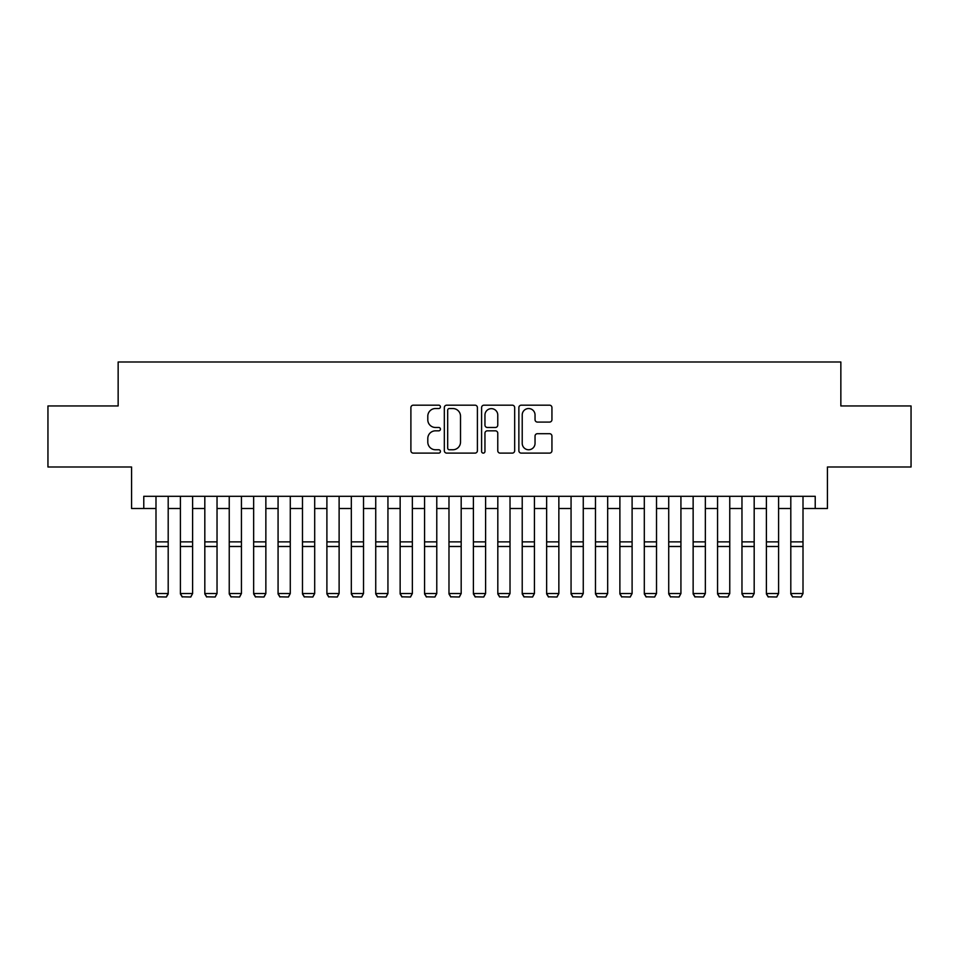 <?xml version="1.0" encoding="UTF-8"?>
<svg xmlns="http://www.w3.org/2000/svg" width="959" height="959" viewBox="0 0 959 959"><rect width="100%" height="100%" fill="white"/><g stroke="black" fill="none" stroke-linecap="round" stroke-linejoin="round"><path stroke-width="1.44" d="M440.433 406.856A1.678 1.678 0 0 0 438.754 405.178L413.293 405.178A2.397 2.397 0 0 0 410.896 407.575L410.896 450.718A2.397 2.397 0 0 0 413.293 453.116L438.754 453.116A1.678 1.678 0 0 0 440.433 451.437A1.678 1.678 0 0 0 438.754 449.759L435.458 449.759A7.672 7.672 0 0 1 427.798 442.087L427.798 438.491A7.672 7.672 0 0 1 435.458 430.831L438.754 430.831A1.678 1.678 0 0 0 440.433 429.152A1.678 1.678 0 0 0 438.754 427.474L435.458 427.474A7.672 7.672 0 0 1 427.798 419.802L427.798 416.206A7.672 7.672 0 0 1 435.458 408.534L438.754 408.534A1.678 1.678 0 0 0 440.433 406.856M549.543 422.08A2.397 2.397 0 0 0 551.94 419.682L551.94 407.575A2.397 2.397 0 0 0 549.543 405.178L521.264 405.178A2.397 2.397 0 0 0 518.867 407.575L518.867 450.718A2.397 2.397 0 0 0 521.264 453.116L549.543 453.116A2.397 2.397 0 0 0 551.94 450.718L551.94 436.093A2.397 2.397 0 0 0 549.543 433.696L537.436 433.696A2.397 2.397 0 0 0 535.038 436.093L535.038 443.346A6.413 6.413 0 0 1 528.625 449.759A6.413 6.413 0 0 1 522.223 443.346L522.223 414.947A6.413 6.413 0 0 1 528.625 408.534A6.413 6.413 0 0 1 535.038 414.947L535.038 419.682A2.397 2.397 0 0 0 537.436 422.08L549.543 422.08M143.778 508.498L143.778 496.294L815.222 496.294L815.222 508.498L827.425 508.498L827.425 466.997L911.05 466.997L911.05 405.957L840.851 405.957L840.851 361.999L118.149 361.999L118.149 405.957L47.95 405.957L47.95 466.997L131.575 466.997L131.575 508.498L155.993 508.498M477.402 407.575A2.397 2.397 0 0 0 475.005 405.178L446.726 405.178A2.397 2.397 0 0 0 444.329 407.575L444.329 450.718A2.397 2.397 0 0 0 446.726 453.116L475.005 453.116A2.397 2.397 0 0 0 477.402 450.718L477.402 407.575M483.995 405.178L512.274 405.178A2.397 2.397 0 0 1 514.671 407.575L514.671 450.718A2.397 2.397 0 0 1 512.274 453.116L500.166 453.116A2.397 2.397 0 0 1 497.769 450.718L497.769 433.216A2.397 2.397 0 0 0 495.371 430.831L487.352 430.831A2.397 2.397 0 0 0 484.954 433.216L484.954 451.437A1.678 1.678 0 0 1 483.276 453.116A1.678 1.678 0 0 1 481.598 451.437L481.598 407.575A2.397 2.397 0 0 1 483.995 405.178M168.197 508.498L180.412 508.498M192.615 508.498L204.818 508.498M217.034 508.498L229.237 508.498M241.44 508.498L253.655 508.498M265.859 508.498L278.074 508.498M290.277 508.498L302.481 508.498M314.696 508.498L326.899 508.498M339.114 508.498L351.318 508.498M363.521 508.498L375.736 508.498M387.939 508.498L400.143 508.498M412.358 508.498L424.561 508.498M436.777 508.498L448.98 508.498M461.183 508.498L473.398 508.498M485.602 508.498L497.817 508.498M510.02 508.498L522.223 508.498M534.439 508.498L546.642 508.498M558.857 508.498L571.061 508.498M583.264 508.498L595.479 508.498M607.682 508.498L619.886 508.498M632.101 508.498L644.304 508.498M656.519 508.498L668.723 508.498M680.926 508.498L693.141 508.498M705.344 508.498L717.56 508.498M729.763 508.498L741.966 508.498M754.182 508.498L766.385 508.498M778.588 508.498L790.803 508.498M803.007 508.498L815.222 508.498M449.363 408.534A1.678 1.678 0 0 0 447.685 410.212L447.685 448.081A1.678 1.678 0 0 0 449.363 449.759L452.84 449.759A7.672 7.672 0 0 0 460.512 442.087L460.512 416.206A7.672 7.672 0 0 0 452.84 408.534L449.363 408.534M497.769 415.067A6.413 6.413 0 0 0 491.368 408.654A6.413 6.413 0 0 0 484.954 415.067L484.954 425.077A2.397 2.397 0 0 0 487.352 427.474L495.371 427.474A2.397 2.397 0 0 0 497.769 425.077L497.769 415.067M168.197 496.294L168.197 593.957L166.363 597.001L157.815 596.822L166.363 597.001M157.815 597.001L155.993 593.525L168.197 593.525L166.363 596.822M155.993 496.294L155.993 593.525L157.815 596.822M180.412 593.957L182.234 597.001L180.412 593.525L192.615 593.525L190.781 597.001L182.234 596.822L190.781 597.001M204.818 593.957L206.653 597.001L204.818 593.525L217.034 593.525L215.2 597.001L206.653 596.822L215.2 597.001M229.237 593.957L231.071 597.001L229.237 593.525L241.44 593.525L239.618 597.001L231.071 596.822L239.618 597.001M253.655 593.957L255.49 597.001L253.655 593.525L265.859 593.525L264.025 597.001L255.49 596.822L264.025 597.001M192.615 496.294L192.615 593.525L190.781 596.822M180.412 496.294L180.412 593.525L182.234 596.822M217.034 496.294L217.034 593.525L215.2 596.822M204.818 496.294L204.818 593.525L206.653 596.822M241.44 496.294L241.44 593.525L239.618 596.822M229.237 496.294L229.237 593.525L231.071 596.822M265.859 496.294L265.859 593.525L264.025 596.822M253.655 496.294L253.655 593.525L255.49 596.822M278.074 593.957L279.896 597.001L278.074 593.525L290.277 593.525L288.443 597.001L279.896 596.822L288.443 597.001M290.277 496.294L290.277 593.525L288.443 596.822M278.074 496.294L278.074 593.525L279.896 596.822M302.481 593.957L304.315 597.001L302.481 593.525L314.696 593.525L312.862 597.001L304.315 596.822L312.862 597.001M314.696 496.294L314.696 593.525L312.862 596.822M302.481 496.294L302.481 593.525L304.315 596.822M326.899 593.957L328.733 597.001L326.899 593.525L339.114 593.525L337.28 597.001L328.733 596.822L337.28 597.001M339.114 496.294L339.114 593.525L337.28 596.822M326.899 496.294L326.899 593.525L328.733 596.822M351.318 593.957L353.152 597.001L351.318 593.525L363.521 593.525L361.699 597.001L353.152 596.822L361.699 597.001M363.521 496.294L363.521 593.525L361.699 596.822M351.318 496.294L351.318 593.525L353.152 596.822M375.736 593.957L377.558 597.001L375.736 593.525L387.939 593.525L386.105 597.001L377.558 596.822L386.105 597.001M387.939 496.294L387.939 593.525L386.105 596.822M375.736 496.294L375.736 593.525L377.558 596.822M400.143 593.957L401.977 597.001L400.143 593.525L412.358 593.525L410.524 597.001L401.977 596.822L410.524 597.001M412.358 496.294L412.358 593.525L410.524 596.822M400.143 496.294L400.143 593.525L401.977 596.822M424.561 593.957L426.395 597.001L424.561 593.525L436.777 593.525L434.942 597.001L426.395 596.822L434.942 597.001M436.777 496.294L436.777 593.525L434.942 596.822M424.561 496.294L424.561 593.525L426.395 596.822M448.98 593.957L450.814 597.001L448.98 593.525L461.183 593.525L459.361 597.001L450.814 596.822L459.361 597.001M461.183 496.294L461.183 593.525L459.361 596.822M448.98 496.294L448.98 593.525L450.814 596.822M473.398 593.957L475.232 597.001L473.398 593.525L485.602 593.525L483.768 597.001L475.232 596.822L483.768 597.001M485.602 496.294L485.602 593.525L483.768 596.822M473.398 496.294L473.398 593.525L475.232 596.822M497.817 593.957L499.639 597.001L497.817 593.525L510.02 593.525L508.186 597.001L499.639 596.822L508.186 597.001M510.02 496.294L510.02 593.525L508.186 596.822M497.817 496.294L497.817 593.525L499.639 596.822M522.223 593.957L524.058 597.001L522.223 593.525L534.439 593.525L532.605 597.001L524.058 596.822L532.605 597.001M534.439 496.294L534.439 593.525L532.605 596.822M522.223 496.294L522.223 593.525L524.058 596.822M546.642 593.957L548.476 597.001L546.642 593.525L558.857 593.525L557.023 597.001L548.476 596.822L557.023 597.001M558.857 496.294L558.857 593.525L557.023 596.822M546.642 496.294L546.642 593.525L548.476 596.822M571.061 593.957L572.895 597.001L571.061 593.525L583.264 593.525L581.442 597.001L572.895 596.822L581.442 597.001M583.264 496.294L583.264 593.525L581.442 596.822M571.061 496.294L571.061 593.525L572.895 596.822M595.479 593.957L597.301 597.001L595.479 593.525L607.682 593.525L605.848 597.001L597.301 596.822L605.848 597.001M607.682 496.294L607.682 593.525L605.848 596.822M595.479 496.294L595.479 593.525L597.301 596.822M619.886 593.957L621.72 597.001L619.886 593.525L632.101 593.525L630.267 597.001L621.72 596.822L630.267 597.001M632.101 496.294L632.101 593.525L630.267 596.822M619.886 496.294L619.886 593.525L621.72 596.822M644.304 593.957L646.138 597.001L644.304 593.525L656.519 593.525L654.685 597.001L646.138 596.822L654.685 597.001M656.519 496.294L656.519 593.525L654.685 596.822M644.304 496.294L644.304 593.525L646.138 596.822M668.723 593.957L670.557 597.001L668.723 593.525L680.926 593.525L679.104 597.001L670.557 596.822L679.104 597.001M680.926 496.294L680.926 593.525L679.104 596.822M668.723 496.294L668.723 593.525L670.557 596.822M693.141 593.957L694.975 597.001L693.141 593.525L705.344 593.525L703.51 597.001L694.975 596.822L703.51 597.001M705.344 496.294L705.344 593.525L703.51 596.822M693.141 496.294L693.141 593.525L694.975 596.822M717.56 593.957L719.382 597.001L717.56 593.525L729.763 593.525L727.929 597.001L719.382 596.822L727.929 597.001M729.763 496.294L729.763 593.525L727.929 596.822M717.56 496.294L717.56 593.525L719.382 596.822M741.966 593.957L743.8 597.001L741.966 593.525L754.182 593.525L752.347 597.001L743.8 596.822L752.347 597.001M754.182 496.294L754.182 593.525L752.347 596.822M741.966 496.294L741.966 593.525L743.8 596.822M766.385 593.957L768.219 597.001L766.385 593.525L778.588 593.525L776.766 597.001L768.219 596.822L776.766 597.001M778.588 496.294L778.588 593.525L776.766 596.822M766.385 496.294L766.385 593.525L768.219 596.822M790.803 593.957L792.637 597.001L790.803 593.525L803.007 593.525L801.185 597.001L792.637 596.822L801.185 597.001M803.007 496.294L803.007 593.525L801.185 596.822M790.803 496.294L790.803 593.525L792.637 596.822M168.197 541.871L155.993 541.871M168.197 546.486L155.993 546.486M192.615 541.871L180.412 541.871M192.615 546.486L180.412 546.486M217.034 541.871L204.818 541.871M217.034 546.486L204.818 546.486M241.44 541.871L229.237 541.871M241.44 546.486L229.237 546.486M265.859 541.871L253.655 541.871M265.859 546.486L253.655 546.486M290.277 541.871L278.074 541.871M290.277 546.486L278.074 546.486M314.696 541.871L302.481 541.871M314.696 546.486L302.481 546.486M339.114 541.871L326.899 541.871M339.114 546.486L326.899 546.486M363.521 541.871L351.318 541.871M363.521 546.486L351.318 546.486M387.939 541.871L375.736 541.871M387.939 546.486L375.736 546.486M412.358 541.871L400.143 541.871M412.358 546.486L400.143 546.486M436.777 541.871L424.561 541.871M436.777 546.486L424.561 546.486M461.183 541.871L448.98 541.871M461.183 546.486L448.98 546.486M485.602 541.871L473.398 541.871M485.602 546.486L473.398 546.486M510.02 541.871L497.817 541.871M510.02 546.486L497.817 546.486M534.439 541.871L522.223 541.871M534.439 546.486L522.223 546.486M558.857 541.871L546.642 541.871M558.857 546.486L546.642 546.486M583.264 541.871L571.061 541.871M583.264 546.486L571.061 546.486M607.682 541.871L595.479 541.871M607.682 546.486L595.479 546.486M632.101 541.871L619.886 541.871M632.101 546.486L619.886 546.486M656.519 541.871L644.304 541.871M656.519 546.486L644.304 546.486M680.926 541.871L668.723 541.871M680.926 546.486L668.723 546.486M705.344 541.871L693.141 541.871M705.344 546.486L693.141 546.486M729.763 541.871L717.56 541.871M729.763 546.486L717.56 546.486M754.182 541.871L741.966 541.871M754.182 546.486L741.966 546.486M778.588 541.871L766.385 541.871M778.588 546.486L766.385 546.486M803.007 541.871L790.803 541.871M803.007 546.486L790.803 546.486"/></g></svg>
